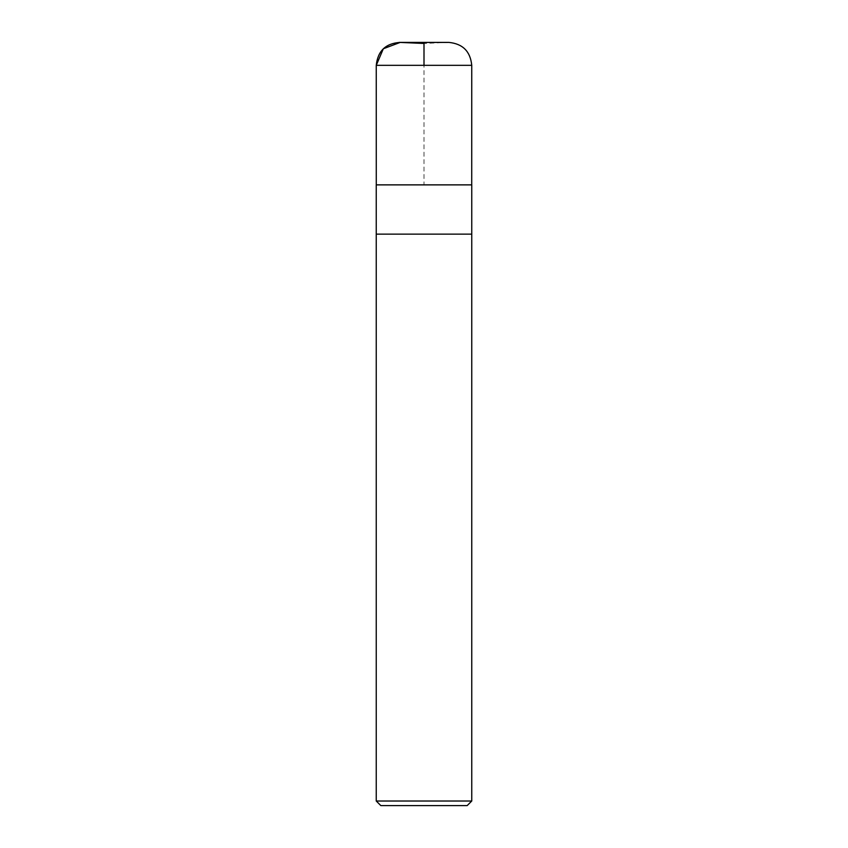 <?xml version="1.0" encoding="UTF-8"?>
<svg xmlns="http://www.w3.org/2000/svg" width="848" height="848" viewBox="0 0 848 848"><rect width="100%" height="100%" fill="white"/><g stroke="black" fill="none" stroke-linecap="round" stroke-linejoin="round"><path stroke-width="0.64" stroke-dasharray="4.24 3.18" d="M467.163 805.6L380.837 805.6M471.753 801.021L376.247 801.021M376.247 234.133L471.753 234.133L376.247 234.133M471.753 184.875L376.247 184.875M400.171 42.421L424 43.46L447.829 42.421L400.171 42.421L447.829 42.421M376.279 184.875L471.721 184.875L376.279 184.875L424 184.875L424 65.328M471.742 65.328L376.258 65.328"/><path stroke-width="1.27" d="M376.247 801.021L380.837 805.6L467.163 805.6L471.753 801.021L471.753 234.133L376.247 234.133L471.753 234.133L471.753 184.875L376.247 184.875L376.247 801.021L471.753 801.021M424 65.328L424 43.46L400.171 42.421L383.328 48.76L376.258 65.328L376.279 184.875L376.258 65.328C377.763 50.933 385.734 43.301 400.171 42.421M376.258 65.328L471.742 65.328C470.386 51.399 462.754 43.757 448.825 42.4L399.175 42.4L447.829 42.421M471.721 184.875L471.742 65.328"/></g></svg>
